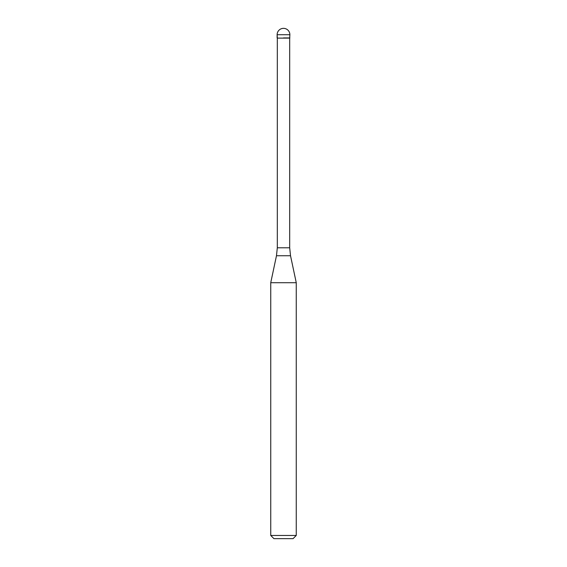 <?xml version="1.0" encoding="UTF-8"?>
<svg xmlns="http://www.w3.org/2000/svg" width="567" height="567" viewBox="0 0 567 567"><rect width="100%" height="100%" fill="white"/><g stroke="black" fill="none" stroke-linecap="round" stroke-linejoin="round"><path stroke-width="0.85" d="M283.5 37.918L289.879 37.918L283.5 37.918M289.687 247.786L290.524 255.738L276.476 255.738L277.313 247.786L289.687 247.786L289.687 38.109L277.313 38.109L277.121 34.729L277.121 37.918M290.524 255.738L296.257 282.713L270.743 282.713L276.476 255.738M296.257 535.461L293.068 538.65L273.932 538.65L270.743 535.461L296.257 535.461L296.257 282.713M283.5 28.35A6.379 6.379 0 0 0 277.121 34.729L289.879 34.729A6.379 6.379 0 0 0 283.5 28.35A6.379 6.379 0 0 0 277.121 34.729M289.687 38.109L289.879 34.729M277.313 247.786L277.313 38.109M270.743 535.461L270.743 282.713"/></g></svg>

